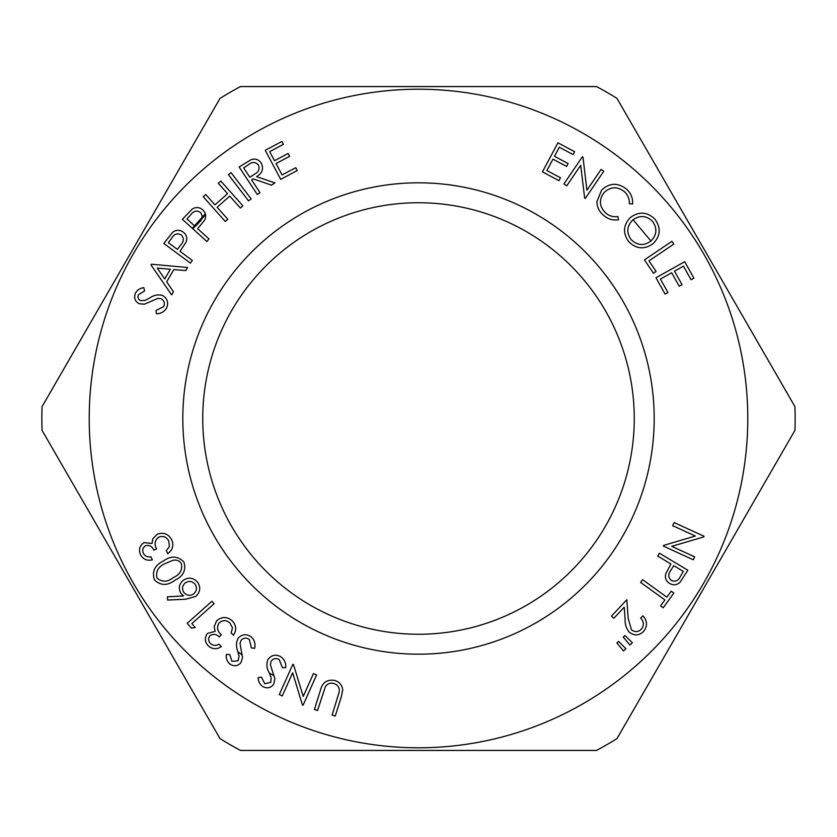 <?xml version="1.0" encoding="UTF-8"?>
<svg xmlns="http://www.w3.org/2000/svg" width="837" height="837" viewBox="0 0 837 837"><rect width="100%" height="100%" fill="white"/><g stroke="black" fill="none" stroke-linecap="round" stroke-linejoin="round"><path stroke-width="1.26" d="M202.742 418.5A215.758 215.758 0 0 1 418.5 202.742A215.758 215.758 0 0 1 634.258 418.5A215.758 215.758 0 0 1 418.5 634.258A215.758 215.758 0 0 1 202.742 418.5M182.811 418.5A235.689 235.689 0 0 1 418.5 182.811A235.689 235.689 0 0 1 654.189 418.5A235.689 235.689 0 0 1 418.5 654.189A235.689 235.689 0 0 1 182.811 418.5M89.214 418.5A329.286 329.286 0 0 0 418.5 747.786A329.286 329.286 0 0 0 747.786 418.5A329.286 329.286 0 0 0 418.5 89.214A329.286 329.286 0 0 0 89.214 418.5M41.85 418.5A376.65 376.65 0 0 0 42.038 430.323L220.026 738.621A376.65 376.65 0 0 0 240.501 750.433L596.499 750.433A376.65 376.65 0 0 0 616.974 738.621L794.962 430.323A376.65 376.65 0 0 0 794.962 406.677L616.974 98.379A376.65 376.65 0 0 0 596.499 86.567L240.501 86.567A376.65 376.65 0 0 0 220.026 98.379L42.038 406.677A376.65 376.65 0 0 0 41.85 418.5M566.722 185.856L563.918 183.941L582.406 156.739L582.991 157.147L586.925 190.25L601.081 169.43L603.759 171.261L585.272 198.463L584.665 198.045L580.7 165.287L566.722 185.856M630.554 217.369C639.186 211.227 647.294 211.824 654.89 219.148C661.178 227.852 660.571 236.024 653.069 243.661C644.406 249.771 636.298 249.112 628.733 241.684C622.582 233.063 623.188 224.954 630.554 217.369M655.978 277.769L684.708 261.699L693.904 278.166L691.08 279.757L683.473 266.166L674.496 271.188L682.029 284.653L679.215 286.223L671.682 272.757L660.414 279.056L667.947 292.531L665.112 294.111L655.978 277.769M659.42 553.215L687.836 570.227L680.094 582.217C676.903 585.136 673.419 585.555 669.642 583.452C665.928 581.077 664.662 577.76 665.854 573.512L670.929 563.971L657.715 556.061L659.42 553.215M641.33 629.225C644.218 625.427 643.998 621.734 640.692 618.135L642.858 615.823C647.461 620.908 647.671 626.139 643.507 631.516C638.966 635.754 634.237 635.984 629.309 632.217C626.296 628.514 624.894 624.193 625.093 619.244L624.235 607.17L613.803 618.313L611.47 616.126L626.819 599.731L628.158 618.281L631.464 629.811C634.885 632.343 638.181 632.155 641.33 629.225M623.534 650.935L616.879 642.994L618.574 641.424L625.961 648.685L623.534 650.935M313.467 673.576L316.595 674.967L303.057 705.225L302.398 704.932L292.647 672.77L282.278 695.934L279.296 694.595L292.835 664.337L293.515 664.641L303.235 696.447L313.467 673.576M251.048 636.779C254.479 639.855 255.672 643.705 254.636 648.33L251.414 647.943L249.342 639.499C246.36 637.459 243.63 637.689 241.129 640.2L240.02 643.444L242.552 657.725L240.868 662.758C237.572 666.262 233.9 666.67 229.851 663.982C227.089 661.46 225.906 658.28 226.325 654.461L229.683 654.482L231.975 661.335L238.095 660.791L239.058 656.145L237.718 650.956C235.898 646.467 236.086 642.167 238.273 638.076C242.144 634.153 246.402 633.724 251.048 636.779M195.241 627.509L191.506 628.189L187.174 623.324L211.928 601.259L214.126 603.728L191.788 623.628L195.241 627.509M183.878 561.941C186.316 570.164 183.293 576.274 174.818 580.282C167.327 585.931 160.505 585.754 154.343 579.759C151.832 571.472 154.793 565.247 163.246 561.093C170.842 555.559 177.726 555.841 183.878 561.941M166.783 307.577C164.586 311.626 161.122 313.687 156.393 313.76L156.006 310.527L163.749 306.541C165.035 303.172 164.167 300.567 161.143 298.715L157.733 298.411L144.435 304.208L139.141 303.726C134.966 301.341 133.711 297.867 135.385 293.306C137.195 290.02 140.009 288.137 143.828 287.646L144.571 290.931L138.45 294.76C137.456 297.281 138.105 299.217 140.407 300.588L145.146 300.441L149.886 297.909C153.83 295.095 158.057 294.279 162.545 295.451C167.264 298.296 168.676 302.335 166.783 307.577M190.397 263.132L163.811 243.452L172.684 232.299C176.136 229.704 179.631 229.631 183.188 232.079C186.651 234.81 187.582 238.221 185.981 242.332L179.997 251.309L192.364 260.474L190.397 263.132M225.289 221.47L203.234 196.716L205.724 194.498L214.973 204.877L227.559 193.65L218.311 183.272L220.801 181.054L242.866 205.808L240.376 208.036L229.725 196.078L217.139 207.304L227.79 219.252L225.289 221.47M257.294 194.508L239.162 167.002L251.09 159.668C255.254 158.329 258.623 159.438 261.175 162.974C263.896 168.729 262.358 173.28 256.561 176.638L274.892 182.905L271.491 185.155L253.182 178.867L251.602 179.913L260.035 192.698L257.294 194.508M280.698 179.359L265.256 150.315L281.902 141.463L283.419 144.33L269.681 151.633L274.515 160.714L288.127 153.474L289.644 156.32L276.032 163.56L282.079 174.954L295.702 167.714L297.219 170.57L280.698 179.359M248.537 200.901L228.428 174.619L231.054 172.61L251.163 198.892L248.537 200.901M206.802 241.433L182.34 219.263L192.259 209.062C195.942 206.833 199.436 207.105 202.721 209.888C205.892 212.943 206.477 216.427 204.469 220.361L197.647 228.679L209.02 238.984L206.802 241.433M151.005 264.921L151.403 264.22L187.551 267.505L185.772 270.56L173.824 269.577L166.689 281.839L173.458 291.726L171.616 294.896L151.005 264.921M143.441 553.445C145.104 556.239 147.605 557.358 150.922 556.825L152.386 559.838C147.166 561.062 143.232 559.398 140.564 554.847C138.429 549.731 139.612 545.661 144.1 542.617L152.01 543.485L152.847 538.756L157.189 534.268C163.529 532.029 168.352 533.849 171.679 539.729C174.002 545.368 172.684 550.003 167.703 553.655L166.291 550.756L169.398 546.54L168.781 541.079C166.553 536.936 163.246 535.596 158.852 537.072C154.751 540.158 153.987 544.092 156.592 548.884L153.862 550.202C152.156 546.362 149.394 544.856 145.575 545.703C142.74 547.639 142.028 550.223 143.441 553.445M185.584 599.229L167.599 600.045L167.41 596.791L183.585 595.954L181.095 593.6C178.135 588.516 178.909 584.048 183.429 580.187C188.817 576.913 193.588 577.676 197.752 582.468C200.943 587.752 200.21 592.439 195.565 596.53L185.584 599.229M210.736 643.768C213.299 645.777 216.04 645.923 218.949 644.218L221.407 646.509C216.971 649.543 212.682 649.407 208.549 646.122C204.699 642.125 204.322 637.888 207.419 633.41L215.13 631.37L214.199 626.631L216.626 620.855C221.742 616.471 226.911 616.43 232.142 620.719C236.369 625.145 236.808 629.958 233.471 635.178L231.117 632.981L232.487 627.917L229.924 623.031C226.346 619.955 222.768 619.903 219.2 622.885C216.48 627.248 217.201 631.203 221.355 634.749L219.294 636.967C216.312 633.986 213.184 633.588 209.92 635.764C207.974 638.61 208.235 641.278 210.736 643.768M280.521 656.553C284.371 659.169 286.087 662.873 285.679 667.633L282.393 667.685L279.181 659.504C275.928 657.861 273.218 658.468 271.052 661.314L270.382 664.714L274.85 678.671L273.835 683.944C271 687.899 267.38 688.809 262.964 686.664C259.857 684.509 258.246 681.496 258.152 677.604L261.521 677.175L264.754 683.724L270.801 682.354L271.146 677.572L269.085 672.561C266.658 668.303 266.271 663.971 267.903 659.577C271.251 655.12 275.446 654.115 280.521 656.553M341.214 697.054L335.26 716.053L332.111 715.06L339.257 691.801C339.686 687.679 337.886 684.896 333.858 683.463C330.291 682.563 327.455 683.63 325.373 686.675L317.558 710.508L314.409 709.514L320.372 690.515C322.235 682.615 326.985 679.246 334.633 680.408C339.55 681.925 342.249 685.2 342.72 690.232L341.214 697.054M629.926 645.024L623.241 637.093L624.957 635.513L632.353 642.774L629.926 645.024M666.89 597.189L671.222 591.173L673.837 593.056L663.197 607.808L660.581 605.925L664.902 599.93L640.619 582.416L642.607 579.675L666.89 597.189M672.686 525.657L674.099 522.56L704.063 536.266L703.76 536.915L671.713 546.341L694.647 556.835L693.298 559.786L663.343 546.069L663.647 545.4L695.338 536.025L672.686 525.657M644.448 259.878L671.954 241.328L673.827 244.101L648.968 260.862L656.093 271.429L653.446 273.218L644.448 259.878M626.39 189.089C630.899 193.044 632.971 197.992 632.594 203.935L629.309 203.694C629.57 198.85 627.886 194.801 624.256 191.558C617.172 186.232 610.435 186.588 604.011 192.615C598.758 199.781 599.271 206.551 605.559 212.922C609.116 215.998 613.218 217.212 617.884 216.563L618.522 219.786C612.747 220.602 607.683 219.053 603.341 215.119C599.177 211.583 597.032 207.105 596.917 201.686L601.604 190.083C609.535 182.759 617.8 182.424 626.39 189.089M542.449 171.847L557.955 142.813L574.601 151.696L573.063 154.563L559.325 147.218L554.481 156.299L568.103 163.571L566.576 166.417L552.954 159.145L546.885 170.539L560.497 177.81L558.97 180.666L542.449 171.847M650.935 241.014L633.054 219.744M205.546 214.628L192.834 228.773M237.949 651.803L242.238 655.057M269.273 673L274.055 675.752M205.337 213.791L192.301 228.292M248.526 164.69L243.682 167.881L249.844 177.235L254.594 174.159C258.779 171.993 260.014 168.896 258.319 164.858C255.316 161.782 252.052 161.729 248.526 164.69M190.867 214.649L186.944 218.97L195.262 226.503L199.049 222.422C202.617 219.284 203.077 215.946 200.42 212.42C196.747 210.16 193.556 210.914 190.867 214.649M171.836 238.011L168.363 242.699L177.402 249.395L180.782 244.927C184.025 241.454 184.15 238.085 181.148 234.831C177.256 232.937 174.148 234.004 171.836 238.011M170.35 269.242L157.241 268.081L164.69 278.962L170.35 269.242M156.969 578.043C162.043 582.353 167.473 582.196 173.269 577.593C180.049 574.621 182.717 569.882 181.284 563.364C179.128 560.518 176.283 559.524 172.746 560.382L164.889 563.699C158.224 566.785 155.577 571.577 156.969 578.043M185.385 582.803C182.204 585.628 181.702 588.861 183.889 592.512C186.735 595.682 189.978 596.164 193.619 593.967C196.789 591.131 197.281 587.898 195.084 584.257C192.259 581.087 189.016 580.606 185.385 582.803M680.376 576.452L683.379 571.43L673.712 565.634L670.782 570.415C667.895 574.203 668.104 577.572 671.4 580.522C675.459 582.018 678.451 580.669 680.376 576.452M650.872 241.077C656.888 234.977 657.443 228.407 652.536 221.345C646.331 215.433 639.74 214.973 632.772 219.985C626.787 226.032 626.233 232.55 631.098 239.518C637.26 245.586 643.852 246.109 650.872 241.077"/></g></svg>
